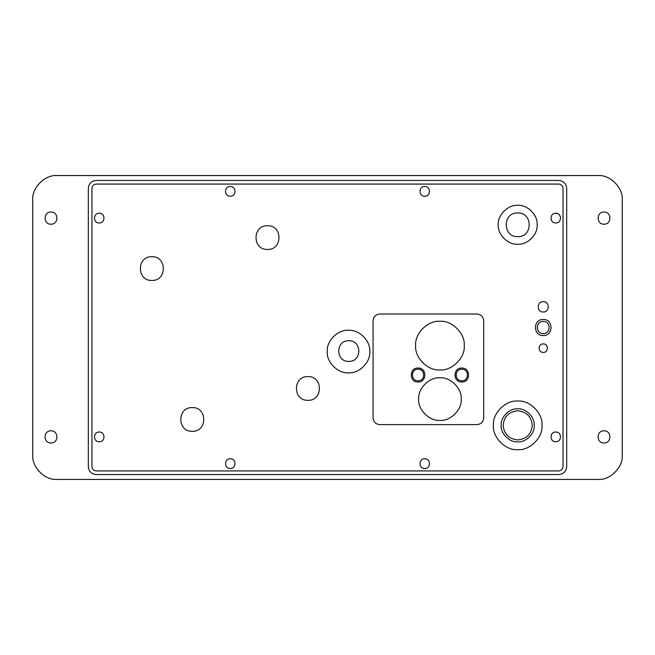 <?xml version="1.0" encoding="UTF-8"?>
<svg xmlns="http://www.w3.org/2000/svg" width="655" height="655" viewBox="0 0 655 655"><rect width="100%" height="100%" fill="white"/><g stroke="black" fill="none" stroke-linecap="round" stroke-linejoin="round"><path stroke-width="0.98" d="M543.249 335.524C532.9 335.966 532.9 319.034 543.249 319.476C553.59 319.034 553.59 335.966 543.249 335.524M543.249 321.425C535.405 321.089 535.405 333.911 543.249 333.575C551.084 333.911 551.084 321.089 543.249 321.425M348.526 330.292C338.005 329.342 326.305 341.042 327.254 351.563C326.305 362.092 338.005 373.784 348.526 372.834C359.055 373.784 370.746 362.092 369.797 351.563C370.746 341.042 359.055 329.342 348.526 330.292C338.005 329.342 326.305 341.042 327.254 351.563C326.305 362.092 338.005 373.784 348.526 372.834C359.055 373.784 370.746 362.092 369.797 351.563C370.746 341.042 359.055 329.342 348.526 330.292M543.249 301.668C536.584 301.39 536.584 312.288 543.249 312.001C549.905 312.288 549.905 301.39 543.249 301.668C536.584 301.39 536.584 312.288 543.249 312.001C549.905 312.288 549.905 301.39 543.249 301.668M543.249 343.908C537.763 343.678 537.763 352.652 543.249 352.415C548.734 352.652 548.734 343.678 543.249 343.908C537.763 343.678 537.763 352.652 543.249 352.415C548.734 352.652 548.734 343.678 543.249 343.908M517.72 441.871C509.541 442.616 500.453 433.52 501.19 425.349C500.453 417.169 509.541 408.073 517.72 408.818C525.899 408.073 534.988 417.169 534.251 425.349C534.988 433.52 525.899 442.616 517.72 441.871M517.72 410.759C508.927 411.684 504.063 416.547 503.138 425.349C504.063 434.142 508.927 439.006 517.72 439.931C526.514 439.006 531.377 434.142 532.302 425.349C531.377 416.547 526.514 411.684 517.72 410.759M517.72 212.94C502.442 212.294 502.442 237.298 517.72 236.643C532.998 237.298 532.998 212.294 517.72 212.94C502.442 212.294 502.442 237.298 517.72 236.643C532.998 237.298 532.998 212.294 517.72 212.94M50.984 430.818C43.148 430.482 43.148 443.304 50.984 442.968C58.819 443.304 58.819 430.482 50.984 430.818C43.148 430.482 43.148 443.304 50.984 442.968C58.819 443.304 58.819 430.482 50.984 430.818M50.984 212.032C43.148 211.696 43.148 224.518 50.984 224.182C58.819 224.518 58.819 211.696 50.984 212.032C43.148 211.696 43.148 224.518 50.984 224.182C58.819 224.518 58.819 211.696 50.984 212.032M604.016 212.032C596.181 211.696 596.181 224.518 604.016 224.182C611.852 224.518 611.852 211.696 604.016 212.032C596.181 211.696 596.181 224.518 604.016 224.182C611.852 224.518 611.852 211.696 604.016 212.032M604.016 430.818C596.181 430.482 596.181 443.304 604.016 442.968C611.852 443.304 611.852 430.482 604.016 430.818C596.181 430.482 596.181 443.304 604.016 442.968C611.852 443.304 611.852 430.482 604.016 430.818M461.808 382.012C452.793 382.397 452.793 367.651 461.808 368.036C470.822 367.651 470.822 382.397 461.808 382.012M461.808 369.248C454.365 368.929 454.365 381.112 461.808 380.792C469.25 381.112 469.25 368.929 461.808 369.248M418.054 382.012C409.039 382.397 409.039 367.651 418.054 368.036C427.068 367.651 427.068 382.397 418.054 382.012M418.054 369.248C410.603 368.929 410.603 381.112 418.054 380.792C425.496 381.112 425.496 368.929 418.054 369.248M439.931 377.82C429.41 376.871 417.71 388.571 418.66 399.091C417.71 409.612 429.41 421.312 439.931 420.363C450.452 421.312 462.152 409.612 461.202 399.091C462.152 388.571 450.452 376.871 439.931 377.82C429.41 376.871 417.71 388.571 418.66 399.091C417.71 409.612 429.41 421.312 439.931 420.363C450.452 421.312 462.152 409.612 461.202 399.091C462.152 388.571 450.452 376.871 439.931 377.82M439.931 321.302C427.903 320.213 414.533 333.583 415.622 345.611C414.533 357.638 427.903 371.008 439.931 369.919C451.958 371.008 465.328 357.638 464.239 345.611C465.328 333.583 451.958 320.213 439.931 321.302C427.903 320.213 414.533 333.583 415.622 345.611C414.533 357.638 427.903 371.008 439.931 369.919C451.958 371.008 465.328 357.638 464.239 345.611C465.328 333.583 451.958 320.213 439.931 321.302M517.72 449.658C529.748 450.738 543.118 437.368 542.029 425.349C543.118 413.321 529.748 399.951 517.72 401.032C505.693 399.951 492.323 413.321 493.411 425.349C492.323 437.368 505.693 450.738 517.72 449.658M517.72 244.241C527.341 245.109 538.033 234.416 537.166 224.796C538.033 215.167 527.341 204.475 517.72 205.343C508.1 204.475 497.407 215.167 498.275 224.796C497.407 234.416 508.1 245.109 517.72 244.241M424.735 458.77C418.471 458.5 418.471 468.759 424.735 468.497C431.006 468.759 431.006 458.5 424.735 458.77C418.471 458.5 418.471 468.759 424.735 468.497C431.006 468.759 431.006 458.5 424.735 458.77M307.924 376.609C292.646 375.962 292.646 400.966 307.924 400.311C323.202 400.966 323.202 375.962 307.924 376.609C292.646 375.962 292.646 400.966 307.924 400.311C323.202 400.966 323.202 375.962 307.924 376.609M267.502 225.746C252.216 225.099 252.216 250.104 267.502 249.449C282.78 250.104 282.78 225.099 267.502 225.746C252.216 225.099 252.216 250.104 267.502 249.449C282.78 250.104 282.78 225.099 267.502 225.746M151.854 256.735C136.576 256.08 136.576 281.085 151.854 280.438C167.14 281.085 167.14 256.08 151.854 256.735C136.576 256.08 136.576 281.085 151.854 280.438C167.14 281.085 167.14 256.08 151.854 256.735M192.283 407.598C176.997 406.952 176.997 431.948 192.283 431.301C207.561 431.948 207.561 406.952 192.283 407.598C176.997 406.952 176.997 431.948 192.283 431.301C207.561 431.948 207.561 406.952 192.283 407.598M348.771 361.413C335.45 361.978 335.45 340.182 348.771 340.747C335.45 340.182 335.45 361.978 348.771 361.413C362.092 361.978 362.092 340.182 348.771 340.747C362.092 340.182 362.092 361.978 348.771 361.413M424.735 186.503C418.471 186.241 418.471 196.5 424.735 196.23C431.006 196.5 431.006 186.241 424.735 186.503C418.471 186.241 418.471 196.5 424.735 196.23C431.006 196.5 431.006 186.241 424.735 186.503M230.265 186.503C223.994 186.241 223.994 196.5 230.265 196.23C236.529 196.5 236.529 186.241 230.265 186.503C223.994 186.241 223.994 196.5 230.265 196.23C236.529 196.5 236.529 186.241 230.265 186.503M230.265 458.77C223.994 458.5 223.994 468.759 230.265 468.497C236.529 468.759 236.529 458.5 230.265 458.77C223.994 458.5 223.994 468.759 230.265 468.497C236.529 468.759 236.529 458.5 230.265 458.77M99.265 213.243C92.994 212.981 92.994 223.24 99.265 222.97C105.529 223.24 105.529 212.981 99.265 213.243C92.994 212.981 92.994 223.24 99.265 222.97C105.529 223.24 105.529 212.981 99.265 213.243M99.265 432.03C92.994 431.76 92.994 442.019 99.265 441.757C105.529 442.019 105.529 431.76 99.265 432.03C92.994 431.76 92.994 442.019 99.265 441.757C105.529 442.019 105.529 431.76 99.265 432.03M555.735 432.03C549.471 431.76 549.471 442.019 555.735 441.757C562.006 442.019 562.006 431.76 555.735 432.03C549.471 431.76 549.471 442.019 555.735 441.757C562.006 442.019 562.006 431.76 555.735 432.03M555.735 213.243C549.471 212.981 549.471 223.24 555.735 222.97C562.006 223.24 562.006 212.981 555.735 213.243C549.471 212.981 549.471 223.24 555.735 222.97C562.006 223.24 562.006 212.981 555.735 213.243M96.228 184.071L558.772 184.071C561.343 184.35 562.76 185.766 563.03 188.329L563.03 466.671C562.76 469.234 561.343 470.65 558.772 470.929L96.228 470.929C93.657 470.65 92.24 469.234 91.97 466.671L91.97 188.329C92.24 185.766 93.657 184.35 96.228 184.071C93.657 184.35 92.24 185.766 91.97 188.329M477.004 314.007C481.032 314.433 483.259 316.66 483.685 320.696C483.259 316.66 481.032 314.433 477.004 314.007L379.769 314.007C375.733 314.433 373.506 316.66 373.08 320.696C373.506 316.66 375.733 314.433 379.769 314.007M483.685 417.931C483.259 421.959 481.032 424.194 477.004 424.612C481.032 424.194 483.259 421.959 483.685 417.931L483.685 320.696M379.769 424.612C375.733 424.194 373.506 421.959 373.08 417.931C373.506 421.959 375.733 424.194 379.769 424.612L477.004 424.612M96.228 180.428C91.463 180.927 88.826 183.564 88.327 188.329L88.327 466.671C88.826 471.436 91.463 474.073 96.228 474.572L558.772 474.572C563.537 474.073 566.174 471.436 566.673 466.671L566.673 188.329C566.174 183.564 563.537 180.927 558.772 180.428L96.228 180.428M597.941 479.435C609.969 480.516 623.339 467.154 622.25 455.127L622.25 199.873C623.339 187.846 609.969 174.484 597.941 175.565L57.059 175.565C45.031 174.484 31.661 187.846 32.75 199.873L32.75 455.127C31.661 467.154 45.031 480.516 57.059 479.435L597.941 479.435C609.969 480.516 623.339 467.154 622.25 455.127M57.059 479.435C45.031 480.516 31.661 467.154 32.75 455.127M32.75 199.873C31.661 187.846 45.031 174.484 57.059 175.565M597.941 175.565C609.969 174.484 623.339 187.846 622.25 199.873M373.08 320.696L373.08 417.931M96.228 470.929C93.657 470.65 92.24 469.234 91.97 466.671M563.03 466.671C562.76 469.234 561.343 470.65 558.772 470.929M558.772 184.071C561.343 184.35 562.76 185.766 563.03 188.329"/></g></svg>
